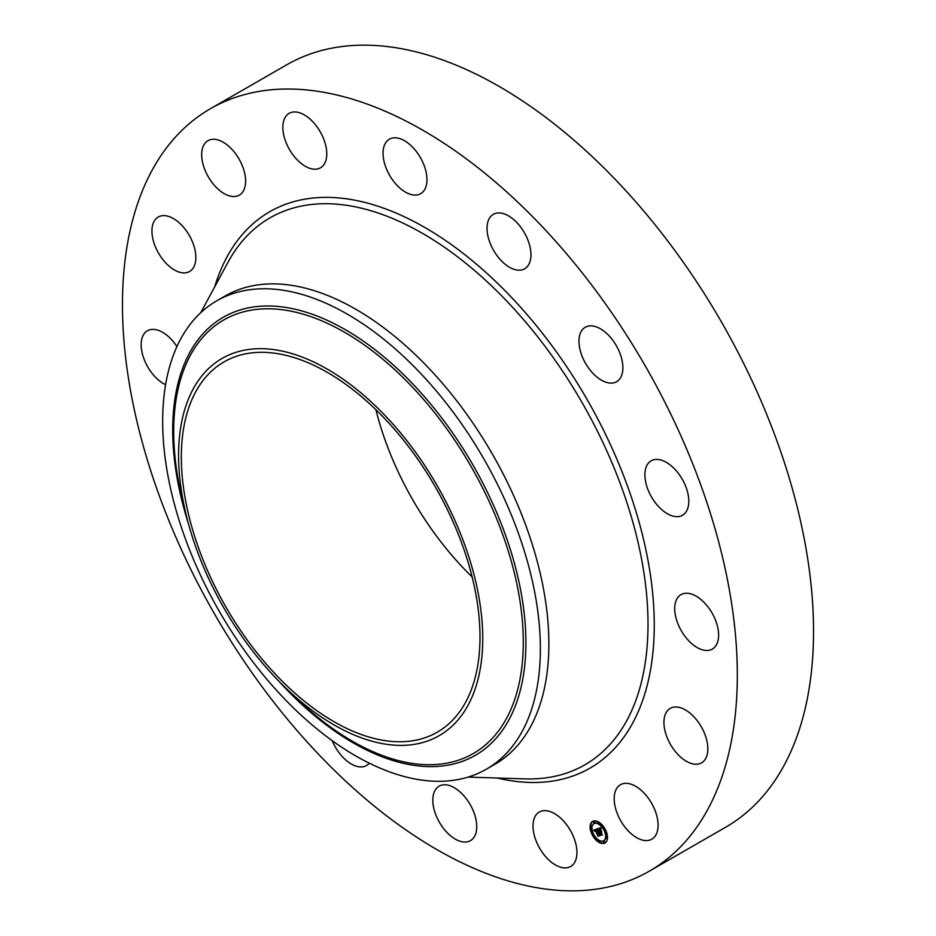 <?xml version="1.0" encoding="UTF-8"?>
<svg xmlns="http://www.w3.org/2000/svg" width="936" height="936" viewBox="0 0 936 936"><rect width="100%" height="100%" fill="white"/><g stroke="black" fill="none" stroke-linecap="round" stroke-linejoin="round"><path stroke-width="1.4" d="M576.939 852.871A31.415 17.749 60.1 0 1 570.644 866.514A31.415 17.749 60.1 0 1 546.519 857.622A31.415 17.749 60.1 0 1 533.017 825.681A31.415 17.749 60.1 0 1 539.3 812.05A31.415 17.749 60.1 0 1 563.437 820.93A31.415 17.749 60.1 0 1 576.939 852.871M210.483 108.681L286.697 64.818A439.873 248.52 60.1 0 1 510.494 93.214A439.873 248.52 60.1 0 1 790.464 482.145A439.873 248.52 60.1 0 1 725.517 827.319L649.303 871.182A439.873 248.52 60.1 0 1 425.506 842.786A439.873 248.52 60.1 0 1 145.536 453.855A439.873 248.52 60.1 0 1 210.483 108.681A439.873 248.52 60.1 0 1 434.281 137.077A439.873 248.52 60.1 0 1 714.25 526.009A439.873 248.52 60.1 0 1 649.303 871.182M282.847 126.992A31.415 17.749 60.1 0 1 289.13 113.35A31.415 17.749 60.1 0 1 313.267 122.242A31.415 17.749 60.1 0 1 326.769 154.183A31.415 17.749 60.1 0 1 320.475 167.813A31.415 17.749 60.1 0 1 296.349 158.933A31.415 17.749 60.1 0 1 282.847 126.992M656.534 814.87A31.415 17.749 60.1 0 1 651.807 839.194A31.415 17.749 60.1 0 1 615.724 809.043A31.415 17.749 60.1 0 1 620.463 784.731A31.415 17.749 60.1 0 1 656.534 814.87M203.241 164.993A31.415 17.749 60.1 0 1 207.979 140.669A31.415 17.749 60.1 0 1 244.062 170.82A31.415 17.749 60.1 0 1 239.323 195.133A31.415 17.749 60.1 0 1 203.241 164.993M474.95 835.614A31.415 17.749 60.1 0 1 470.457 840.645A31.415 17.749 60.1 0 1 442.529 827.12A31.415 17.749 60.1 0 1 434.608 791.212A31.415 17.749 60.1 0 1 439.101 786.182A31.415 17.749 60.1 0 1 467.029 799.707A31.415 17.749 60.1 0 1 474.95 835.614M667.146 462.829A31.415 17.749 60.1 0 1 687.153 490.604A31.415 17.749 60.1 0 1 682.508 515.268A31.415 17.749 60.1 0 1 666.526 513.232A31.415 17.749 60.1 0 1 646.53 485.456A31.415 17.749 60.1 0 1 651.163 460.805A31.415 17.749 60.1 0 1 667.146 462.829M705.358 603.778A31.415 17.749 60.1 0 1 712.343 649.093A31.415 17.749 60.1 0 1 687.972 639.955A31.415 17.749 60.1 0 1 680.998 594.629A31.415 17.749 60.1 0 1 705.358 603.778M493.681 214.133A31.415 17.749 60.1 0 1 524.558 233.029A31.415 17.749 60.1 0 1 524.663 268.796A31.415 17.749 60.1 0 1 524.3 268.995A31.415 17.749 60.1 0 1 493.424 250.099A31.415 17.749 60.1 0 1 493.319 214.332A31.415 17.749 60.1 0 1 493.681 214.133M701.637 727.401A31.415 17.749 60.1 0 1 701.555 762.84A31.415 17.749 60.1 0 1 670.141 743.827A31.415 17.749 60.1 0 1 670.211 708.376A31.415 17.749 60.1 0 1 701.637 727.401M384.836 144.249A31.415 17.749 60.1 0 1 389.329 139.218A31.415 17.749 60.1 0 1 417.257 152.744A31.415 17.749 60.1 0 1 425.178 188.651A31.415 17.749 60.1 0 1 420.673 193.682A31.415 17.749 60.1 0 1 392.757 180.157A31.415 17.749 60.1 0 1 384.836 144.249M165.578 384.719A31.415 17.749 60.1 0 1 154.417 376.085A31.415 17.749 60.1 0 1 147.443 330.771A31.415 17.749 60.1 0 1 171.803 339.908A31.415 17.749 60.1 0 1 176.916 346.566M592.816 325.997A31.415 17.749 60.1 0 1 619.222 351.456A31.415 17.749 60.1 0 1 616.602 381.724A31.415 17.749 60.1 0 1 609.043 382.976A31.415 17.749 60.1 0 1 582.637 357.529A31.415 17.749 60.1 0 1 585.257 327.261A31.415 17.749 60.1 0 1 592.816 325.997M158.149 252.463A31.415 17.749 60.1 0 1 158.231 217.023A31.415 17.749 60.1 0 1 189.645 236.036A31.415 17.749 60.1 0 1 189.575 271.487A31.415 17.749 60.1 0 1 158.149 252.463M369.264 763.168A31.415 17.749 60.1 0 1 366.467 765.531A31.415 17.749 60.1 0 1 366.105 765.73A31.415 17.749 60.1 0 1 332.221 740.668M472.13 576.927A213.654 120.709 60.1 0 1 375.898 409.699M332.795 375.652A213.654 120.709 60.1 0 1 468.784 564.56A213.654 120.709 60.1 0 1 437.241 732.209A213.654 120.709 60.1 0 1 328.536 718.427A213.654 120.709 60.1 0 1 192.547 529.519A213.654 120.709 60.1 0 1 224.09 361.858A213.654 120.709 60.1 0 1 332.795 375.652M457.47 720.568A217.608 122.944 -119.9 0 0 414.671 451.012A217.608 122.944 -119.9 0 0 203.861 373.511A217.608 122.944 -119.9 0 0 186.592 516.625A217.608 122.944 -119.9 0 0 284.579 686.895A217.608 122.944 -119.9 0 0 457.47 720.568M194.068 319.562A270.211 152.662 60.1 0 1 216.742 300.842A270.211 152.662 60.1 0 1 354.217 318.275A270.211 152.662 -119.9 0 1 518.544 533.695A270.211 152.662 -119.9 0 1 508.973 750.508A270.211 152.662 60.1 0 1 486.299 769.228A270.211 152.662 60.1 0 1 348.824 751.795A270.211 152.662 -119.9 0 1 184.497 536.375A270.211 152.662 -119.9 0 1 194.068 319.562M216.742 300.842L225.225 295.951A270.211 152.662 60.1 0 1 362.712 313.396A270.211 152.662 60.1 0 1 534.69 552.31A270.211 152.662 60.1 0 1 494.793 764.349A270.211 152.662 60.1 0 1 490.476 766.666M592.043 834.467A12.437 7.032 60.1 0 1 592.593 821.41A12.437 7.032 60.1 0 1 605.545 829.916A12.437 7.032 60.1 0 1 605.007 842.973A12.437 7.032 60.1 0 1 592.043 834.467M592.862 821.27A12.437 7.032 -119.9 0 0 590.663 825.973L591.447 827.26L590.651 826.745L591.072 826.008M590.639 826.71A12.437 7.032 -119.9 0 0 592.324 833.613M592.979 834.912A12.437 7.032 -119.9 0 0 597.519 840.622M598.525 840.949L597.624 840.001L598.373 841.312A12.437 7.032 -119.9 0 0 605.264 842.809M603.954 840.516A9.805 5.534 -119.9 0 0 604.223 840.376A9.805 5.534 -119.9 0 0 606.025 837.638M606.107 837.158A9.805 5.534 -119.9 0 0 605.007 830.84M604.387 829.565A9.805 5.534 -119.9 0 0 599.988 824.382L599.192 823.867A9.805 5.534 -119.9 0 0 594.442 823.387A9.805 5.534 -119.9 0 0 594.184 823.551M594.418 822.557L594.84 821.82L593.904 821.656M604.223 842.412L604.644 841.675L603.708 841.522M607.054 838.071L606.154 837.123L606.902 838.434M607.499 837.369L606.54 837.182M592.114 826.441L591.224 825.646M598.408 840.516L598.946 840.2L598.911 840.996M604.118 830.407A9.805 5.534 60.1 0 1 603.685 840.692A9.805 5.534 60.1 0 1 593.482 833.988A9.805 5.534 60.1 0 1 593.904 823.703A9.805 5.534 60.1 0 1 604.118 830.407M597.156 828.875L597.425 830.384L595.916 829.799L599.087 835.485L597.73 835.942L595.483 830.407L594.957 831.355L595.308 830.033L594.816 831.472L593.646 830.103L597.156 828.875M597.496 829.109L597.765 830.677L597.39 829.167M597.086 830.138L596.314 830.127L599.637 835.766L598.127 836.269L599.414 835.684L596.15 830.021L597.086 830.138M597.425 828.781L600.491 827.752L600.725 829.366L598.619 828.851L599.742 831.121L598.935 829.05L600.233 828.98L599.063 829.167L599.988 831.039L600.502 829.904L601.509 831.94L599.941 831.531L601.836 834.479L600.385 834.97L597.425 828.781M599.894 831.414L601.052 831.028M600.865 827.974L601.064 829.635L600.865 827.974M600.807 829.998L601.836 832.104L600.807 829.998M601.006 831.648L600.397 831.847L602.468 834.818L600.76 835.392L602.234 834.736L600.257 831.741L601.006 831.648M598.092 828.559L598.139 829.273M599.145 831.32L598.853 831.952M599.204 831.765L599.847 831.425M600.561 834.175L601.719 834.397M598.619 828.851L599.976 828.676M594.863 830.162L595.846 829.729L595.39 830.384M595.156 830.513L596.021 830.092L597.999 834.081M597.87 835.228L598.958 835.403M595.916 829.799L596.7 829.717M598.642 835.942L599.52 835.672M601.275 835.064L602.351 834.725M594.301 822.124L594.278 822.919L593.482 822.405L593.518 821.609L594.84 821.82M605.241 830.021L605.206 830.817L604.457 829.507L605.522 829.869M599.192 823.867L599.227 823.083L600.514 824.078M604.106 841.99L604.071 842.774L603.322 841.476L604.106 841.99M592.359 834.362L592.383 833.567L593.143 834.877L592.359 834.362M284.579 686.895L295.519 697.507A250.111 141.301 -119.9 0 0 494.243 736.211A250.111 141.301 -119.9 0 0 445.045 426.406A250.111 141.301 -119.9 0 0 202.749 337.334A250.111 141.301 -119.9 0 0 182.906 501.825L186.592 516.625M279.373 681.724A252.685 142.763 -119.9 0 0 496.56 737.802A252.685 142.763 -119.9 0 0 446.858 424.804A252.685 142.763 -119.9 0 0 202.059 334.807A252.685 142.763 -119.9 0 0 188.44 523.727M200.76 312.647L227.928 262.384A315.572 178.285 60.1 0 1 430.595 238.2A315.572 178.285 60.1 0 1 642.599 564.7A315.572 178.285 60.1 0 1 525.178 778.881L468.058 777.114M214.672 286.919A321.001 181.362 60.1 0 1 433.099 232.432A321.001 181.362 60.1 0 1 651.901 586.076A321.001 181.362 60.1 0 1 497.297 778.015M486.299 769.228L494.793 764.349"/></g></svg>
